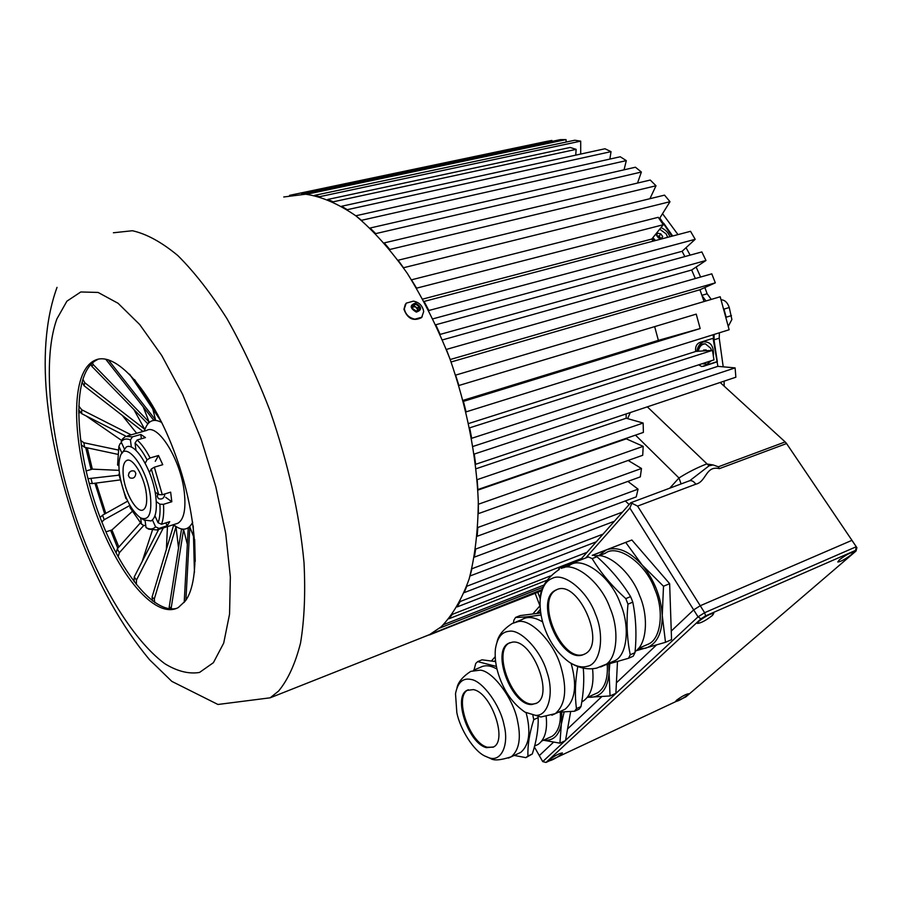 <?xml version="1.0" encoding="UTF-8"?>
<svg xmlns="http://www.w3.org/2000/svg" width="902" height="902" viewBox="0 0 902 902"><rect width="100%" height="100%" fill="white"/><g stroke="black" fill="none" stroke-linecap="round" stroke-linejoin="round"><path stroke-width="1.35" d="M702.038 363.754L707.01 364.171L711.351 360.732M713.369 355.884C714.001 346.176 710.72 341.508 703.515 341.881C700.482 342.974 698.396 345.511 697.257 349.491L696.896 351.419M669.814 236.764C668.495 232.716 665.552 229.66 660.997 227.597M552.024 141.388L551.889 140.441L546.477 141.434L290.602 195.136M566.016 139.584L560.334 139.641L301.618 194.065L306.601 194.28L566.016 139.584L566.185 142.054M580.696 141.129L574.811 140.227L314.381 195.407L319.635 196.681L580.696 141.129L580.708 154.05M611.026 151.637L604.96 148.762L341.644 206.242L347.236 209.692L611.026 151.637L609.876 159.079M626.304 160.624L620.249 156.768L355.805 215.781L361.465 220.314L626.304 160.624L624.049 169.824M641.367 172.034L635.425 167.22L370.068 228.026L375.717 233.618L641.367 172.034L637.522 183.061M656.002 185.778L650.263 180.05L384.252 242.897L389.799 249.482L656.002 185.778L649.914 198.699M669.994 201.698L664.537 195.136L398.12 260.227L403.498 267.747L669.994 201.698L659.836 218.025L671.832 236.234M695.183 239.312L690.537 231.307L424.098 301.437L428.856 310.502L695.183 239.312L682.104 251.297L684.855 256.574M705.973 260.486L701.846 251.929L435.79 324.754L440.12 334.405L705.973 260.486L691.665 270.002L695.329 278.538M715.32 282.845L711.791 273.847L446.343 349.435L450.188 359.526L715.32 282.845L699.963 289.734L704.056 301.539M729.143 329.749L720.202 296.758L455.611 375.119L458.881 385.492L696.231 314.122L700.166 328.553L463.414 401.379L466.086 411.876L729.143 329.749M712.456 350.359L469.671 427.83L471.69 438.293L713.967 359.887L712.456 350.359L695.656 351.385C695.16 346.966 696.468 344.023 699.58 342.557L713.674 338.137L713.02 334.789M735.107 367.892L474.26 454.056L475.625 464.305L735.863 377.216L735.107 367.892L717.868 366.347L713.099 338.318M700.166 328.553L658.37 340.358L654.66 326.625M463.132 400.33L658.37 340.358M640.319 476.876L641.48 468.476L477.834 527.478L477.169 536.262L640.319 476.876M642.72 455.284L643.194 446.343L478.353 504.241L478.342 513.644L642.72 455.284M643.385 432.408L643.149 423.038L477.169 479.65L477.846 489.549L643.385 432.408M586.954 552.351L460.133 601.533L457.179 606.911L581.587 558.462M550.299 575.983L452.342 614.363L448.937 618.761L546.815 580.302M544.12 584.981L443.457 624.691L439.669 628.096L543.151 587.202M477.868 490.113L626.304 438.846L643.194 446.343M628.153 460.46L641.48 468.476M541.899 590.675L422.846 637.308M602.953 534.153L466.717 586.289L464.259 592.614L596.188 541.843M622.29 512.156L471.926 568.745L470.032 575.972L614.239 521.311M636.237 496.889L638.052 489.155L475.67 549.07L474.373 557.12L636.237 496.889M542.305 589.468L416.972 639.642M429.442 634.704L441.101 626.879C452.5 615.22 461.847 599.255 469.141 578.983C475.004 556.41 478.06 530.59 478.297 501.535C476.357 455.194 466.898 407.603 449.906 358.759C437.549 327.629 423.365 299.193 407.354 273.441C390.667 249.865 373.518 230.664 355.873 215.837C338.374 203.796 321.642 196.591 305.688 194.212L283.747 196.986M429.521 634.907L542.023 590.314M625.312 500.96L629.066 504.443M627.882 481.397L638.052 489.155M476.132 468.724L626.213 418.224L643.149 423.038M432.983 318.823L682.104 251.297M576.141 149.371L333.233 201.811L327.776 199.455L570.154 147.454L576.141 149.371L575.747 155.133M551.889 140.441L289.598 195.351M658.212 217.314L663.308 224.722L416.589 288.166L411.481 279.823L658.212 217.314M662.496 223.516L663.703 223.211L672.689 236.008M662.756 223.899L663.32 223.752M653.082 241.161L651.774 239.053L663.308 224.722M652.078 238.68L654.209 240.868M702.714 366.313L716.729 361.758M703.312 366.325L717.327 361.77L714.001 339.84L714.136 334.439M473.088 446.4L717.868 366.347M701.688 366.516L698.712 364.825M468.747 423.489L695.679 351.498M422.812 299.069L651.774 239.053M658.888 218.273L659.836 218.025M442.465 339.896L691.665 270.002M451.079 361.984L699.963 289.734M626.089 413.95L626.213 418.224M728.354 326.186L731.883 319.488L729.256 307.514C727.576 302.576 724.881 300.005 721.183 299.802M724.193 386.18L724.081 381.163M723.212 366.821L719.232 338.194L714.001 339.84M701.903 295.315L707.157 293.77L704.857 287.535M700.617 277.038L696.118 267.026M690.143 255.131L686.039 247.7M678 234.61L662.542 213.695M729.256 307.514L723.968 309.115L726.166 317.222L731.454 315.61M705.984 300.975L702.049 295.743M707.157 293.77L711.261 299.408M719.379 332.804L719.232 338.194M704.034 350.934L703.47 350.337M711.407 350.427L710.753 348.307L705.42 343.876C701.711 343.989 699.321 346.481 698.249 351.329M703.199 350.991L703.605 350.032L706.198 349.965L706.548 350.765M704.676 343.876L704.214 343.876C700.899 343.899 698.588 346.007 697.291 350.19L697.032 351.408M703.707 350.032L704.101 350.934M656.757 235.659L659.17 236.155L660.129 237.485L656.848 235.772M652.868 237.688L655.562 240.518M667.694 237.316L666.104 233.855L659.7 229.198M656.453 235.23L657.671 233.223L660.794 233.877L662.722 236.538L661.516 238.545L658.381 237.891L656.453 235.23M659.17 236.155L660.794 233.877M660.58 238.353L660.129 237.485L660.783 238.387M661.313 238.5L662.722 236.538M185.316 600.991C201.428 579.704 197.29 512.212 173.928 450.741C150.735 389.123 115.016 350.483 94.947 360.304C89.681 362.717 85.487 367.61 82.375 374.984C69.747 405.37 78.677 471.487 101.058 526.238C123.292 581.102 157.219 619.178 178.314 607.542L185.316 600.991M176.634 608.376C154.535 614.048 122.108 574.202 101.261 520.443C80.312 466.74 72.453 403.78 84.732 374.375C87.866 367.001 92.072 362.108 97.36 359.695L94.947 360.304M414.243 305.992L417.592 308.146L417.75 309.86L415.912 307.063L412.665 306.646L415.585 304.166L418.934 306.33L419.261 309.747L416.228 311.021L412.868 308.856L412.552 305.417L415.585 304.166M405.381 304.188L403.938 309.296C407.49 318.71 413.285 321.529 421.347 317.741L422.192 316.737M413.398 301.144L406.204 303.162L404.333 308.766C405.415 314.324 408.933 317.797 414.875 319.161L421.741 317.222L423.692 311.551L423.23 309.397M416.329 312.103C422.271 309.972 421.989 306.962 415.484 303.083C409.531 305.203 409.812 308.213 416.329 312.103M417.592 308.146L418.934 306.33M128.366 475.557C129.065 471.577 131.151 470.122 134.624 471.182L135.819 473.336C135.39 477.519 133.338 478.996 129.674 477.778L128.366 475.557M164.874 494.116C164.175 498.242 162.033 499.753 158.47 498.648L157.264 496.461L157.703 493.901M119.549 474.181C123.394 495.345 130.35 509.889 140.419 517.816C148.605 521.187 151.953 514.151 150.465 496.709C147.285 467.123 124.442 438.259 120.011 457.28C118.782 461.565 118.624 467.202 119.549 474.181M121.669 453.717L126.179 447.088C135.075 441.337 153.036 471.115 155.832 496.901C157.264 510.047 155.674 518.064 151.085 520.95L144.038 519.992M128.851 473.155L129.662 472.073M146.338 493.71C144.433 476.538 132.515 456.705 126.584 460.527C123.416 462.534 122.368 468.025 123.439 477.023C125.446 494.014 137.172 513.678 143.215 509.833C146.282 507.894 147.33 502.515 146.338 493.71M118.861 547.029L111.916 529.97L105.94 531.842M105.793 513.385L96.142 483.077M86.028 470.979L92.331 469.141L87.257 447.832M149.416 472.422L151.299 469.04L154.343 467.191L162.292 494.736L170.647 492.154L171.82 501.737L163.476 504.331C164.074 512.843 163.409 519.484 161.492 524.276L158.075 522.732L154.918 515.809M152.449 519.969L155.584 526.847L158.989 528.392L167.186 525.765L169.734 521.66L161.492 524.276M158.989 528.392L156.959 529.959L148.65 529.147L146.023 527.58L145.109 520.601M140.656 517.951L141.456 524.085L144.083 525.652L145.707 525.144M119.459 473.494L118.838 474.249L119.639 474.847M165.867 522.889L167.186 525.765M141.456 524.085L129.922 507.431L130.486 506.439M126.246 498.005L126.562 498.727M155.268 461.305L158.504 455.51L150.104 457.968L147.06 459.828L145.199 463.245M147.06 459.828C143.17 452.387 139.156 446.806 135.029 443.096L137.115 439.973L145.47 437.583L140.813 434.471L141.366 438.755M135.988 450.391L135.029 443.096M156.271 501.557L159.88 504.195L163.476 504.331M165.652 497.318L171.82 501.737M158.075 522.732C159.812 518.233 160.421 512.054 159.88 504.195M154.343 467.191L162.743 464.688L158.504 455.51M146.023 527.58C149.833 529.666 153.024 529.418 155.584 526.847M121.68 443.062L120.214 443.48L118.884 446.377L122.018 453.266M118.951 465.984L117.576 464.992L118.884 446.377M140.813 434.471L132.481 436.839L130.418 439.939L131.365 447.212M118.838 474.249L125.919 498.603M130.418 439.939C126.596 438.237 123.506 438.891 121.139 441.879L122.48 438.97L125.434 436.455L132.481 436.839M124.228 448.632L121.139 441.879M162.292 494.736L158.684 494.6L155.065 491.996M158.684 494.6L151.299 469.04M137.115 439.973C141.569 443.919 145.899 449.918 150.104 457.968M78.688 412.969L80.706 412.417M117.982 449.963L83.931 442.769L80.537 440.323M121.759 440.537L86.017 415.867M161.548 422.091L129.595 374.183M105.703 359.176L153.554 420.016L155.584 419.971L152.878 409.395M91.046 364.273L91.824 366.302L92.489 365.411L91.824 366.302L147.635 423.636L149.134 422.068L143.271 406.949M144.151 431.156L144.703 429.251L133.823 409.44M136.653 433.276L122.21 415.348M119.132 470.359L92.331 469.141M132.132 511.524L111.916 529.97M152.28 530.568L142.178 561.495M167.456 526.599L166.374 549.363M152.539 600.946L152.043 597.113L154.31 598.984L152.055 597.113L173.658 525.111L175.98 526.836L178.54 547.988M169.632 608.85L169.193 607.136L181.494 529.305L183.568 529.553L187.345 544.323M184.2 602.446L188.214 528.256L189.837 526.96L193.502 536.397M125.987 436.218L81.687 413.668L81.676 411.695L81.687 413.668L78.699 409.858M131.117 434.843L81.699 409.745L78.812 406.058M84.089 385.752L84.416 384.241L84.078 385.763L143.001 431.483M84.078 385.763L82.105 382.098M144.703 429.251L84.788 382.752L82.916 379.325M149.134 422.068L93.188 364.555L92.523 362.841M155.584 419.971L108.285 359.785M157.861 414.852L134.578 379.618M195.238 561.371L194.652 539.43M193.231 526.046L194.437 572.432M185.902 600.134L189.837 526.96M183.568 529.553L171.256 607.587L170.219 607.384L171.256 607.587L171.605 608.985M154.761 602.57L154.298 598.996L175.98 526.836M163.318 527.918L136.484 580.009L135.356 578.498L136.484 580.009L136.337 584.575M158.673 529.406L134.24 576.942L134.082 581.689M143.734 525.449L119.346 552.746L118.297 550.784L119.346 552.746L118.117 556.793M140.329 522.934L117.283 548.799L116.031 552.949M129.899 505.436L104.237 519.699L103.369 517.455L104.237 519.699L101.858 521.942M127.678 501.151L102.512 515.211L100.133 517.5M89.118 483.371L92.331 483.585L91.7 481.24L92.331 483.585L120.022 479.943M119.008 475.174L87.9 478.714M117.44 454.258L84.585 447.257L83.931 442.769L84.585 447.257L81.135 444.765M92.489 365.411L93.188 364.555L92.489 365.411M84.416 384.241L84.788 382.752L84.416 384.241M81.676 411.695L81.699 409.745L81.676 411.695M91.7 481.24L91.102 478.906L91.7 481.24M102.512 515.211L103.369 517.455L102.524 515.211M118.297 550.784L117.283 548.799L118.297 550.784M135.356 578.498L134.24 576.942L135.356 578.498M169.193 607.136L170.219 607.384L169.204 607.125M681.111 483.923L678.981 477.981C687.493 472.547 696.694 467.879 706.593 463.966L713.054 464.936L718.353 466.796L785.168 441.924L720.146 382.482M689.782 480.687L709.051 465.827L713.054 464.936M491.522 660.918L495.187 656.746M532.992 613.743L540.039 605.716M580.144 560.097L630.701 502.764L631.862 503.237L629.855 508.029L585.815 557.91M627.612 418.618L630.318 412.541M565.554 740.339L698.047 616.855L704.62 612.706L856.246 546.736L856.9 547.649L786.386 443.288L852.593 541.279L851.928 540.343L700.245 605.738L693.672 609.887L629.855 508.029M546.026 762.438L685.824 696.908L856.032 551.032L855.57 550.389L705.612 615.886L700.967 618.806L546.026 762.438L542.733 761.615L539.306 755.605L553.478 742.233L539.306 755.605L534.367 746.924M567.583 728.917L601.679 696.727L567.583 728.917M616.404 682.825L656.397 645.077L616.404 682.825M671.257 631.05L693.672 609.887L671.257 631.05M540.287 609.459L536.893 613.315M495.457 660.23L494.443 661.38M786.567 443.558L719.356 468.645C705.646 465.24 706.435 481.792 695.814 484.194C693.615 481.116 691.338 480.044 688.993 480.98L631.141 502.606M695.814 484.194L637.59 506.101L700.245 605.738L693.672 609.887L698.047 616.855L700.967 618.806M785.168 441.924L786.386 443.288M637.59 506.101L631.862 503.237M719.356 468.645L718.353 466.796M549.284 737.588L552.137 736.28C558.191 731.984 560.92 723.934 560.322 712.118M488.771 757.669C500.847 762.562 509.348 745.345 504.071 725.118C500.385 705.319 482.39 680.739 471.002 679.454C462.85 677.695 457.686 682.453 455.51 693.717L456.829 712.636C459.941 728.861 473.561 750.847 484.859 756.034L488.771 757.669M517.782 753.779L520.668 752.448C528.583 745.785 530.748 733.98 527.174 717.034L526.103 712.772M538.19 717.642C538.471 728.929 536.51 741.049 532.293 753.993L527.941 756C527.546 745.142 529.485 733.022 533.77 719.627L538.19 717.642L538.009 716.74M514.185 755.425L525.843 757.646L532.293 753.993M535.247 745.751L538.167 744.409C544.853 739.46 547.525 730.214 546.195 716.684M497.025 669.137C490.643 665.349 485.039 664.785 480.191 667.424L473.584 670.186M533.77 719.627L532.902 715.636M496.427 666.443L477.665 661.617L475.737 663.477L474.024 669.994M473.313 689.613L466.909 690.391C452.759 697.201 468.657 743.699 486.494 747.668L493.642 746.946C507.86 740.012 490.913 692.274 473.313 689.613M468.296 689.748L467.867 689.985C453.706 696.806 469.592 743.282 487.441 747.239L493.202 747.194M477.665 661.617L482.029 659.813L495.626 661.594M525.843 757.646L527.941 756M570.662 711.565L565.509 740.576L559.917 743.169L561.348 724.069L564.122 711.982M543.5 740.238L559.917 743.169M543.635 740.181C553.027 741.162 558.936 735.784 561.348 724.069L561.788 712.073M561.642 754.061L562.386 752.922C559.195 753.384 554.809 755.707 549.239 759.867L548.529 760.984C551.697 760.521 556.072 758.21 561.642 754.061M687.617 695.059L688.609 693.751C685.892 694.168 681.856 696.333 676.5 700.268L675.542 701.553C678.248 701.136 682.273 698.971 687.617 695.059M851.556 554.505L853.224 552.295C850.315 552.543 845.704 555.057 839.39 559.826L837.766 561.991C840.653 561.754 845.253 559.251 851.556 554.505M712.467 615.401L713.764 613.405C710.291 613.642 705.251 616.337 698.633 621.455L697.381 623.406C700.831 623.181 705.86 620.508 712.467 615.401M855.57 550.389L856.246 546.736L851.928 540.343L700.245 605.738L704.62 612.706L705.612 615.886M542.733 761.615L565.092 740.767M856.9 547.649L856.032 551.032M594.249 694.314L597.733 692.747C604.892 687.922 608.072 678.462 607.26 664.391M535.371 715.309C548.021 716.74 554.561 693.706 546.984 672.182C541.02 650.579 520.353 628.728 508.931 631.299C501.647 631.941 497.126 637.917 495.378 649.248C494.702 657.524 495.75 665.924 498.513 674.448C503.97 691.236 512.821 703.808 525.065 712.185L535.371 715.309M561.529 710.844L565.058 709.254C575.25 700.482 577.269 685.193 571.113 663.376M583.278 668.134C584.349 679.804 583.594 692.612 581.001 706.559L576.468 708.611C574.687 695.6 575.115 681.574 577.765 666.555M558.609 712.152L574.551 711.238L579.073 709.186L581.001 706.559M581.801 701.857L583.244 701.068C591.137 695.521 594.238 684.742 592.558 668.709M542.632 621.906C534.39 617.047 527.58 616.213 522.213 619.437L515.843 622.019M541.053 614.961C530.568 616.596 522.078 617.408 515.583 617.419L513.881 620.193L513.475 622.854M512.347 642.156L508.424 643.363C491.083 651.729 511.986 706.198 531.966 704.496L536.735 703.12C554.189 694.484 531.774 638.695 512.347 642.156M510.036 642.63L509.416 642.957C492.064 651.323 512.956 705.77 532.958 704.056L536.115 703.47M540.58 611.984L537.468 613.259M515.583 617.419L520.104 615.592L540.726 612.977M574.551 711.238L576.468 708.611M587.552 697.325L610.045 695.961L609.076 672.667L609.797 663.714M617.487 661.561L615.874 693.322L610.045 695.961M587.991 697.122L590.923 697.291C601.713 696.457 607.768 688.249 609.076 672.667L608.827 663.973M644.603 645.753L648.921 643.859C661.391 637.928 663.962 609.797 654.807 589.322C645.866 563.119 617.351 543.523 605.276 553.287L598.951 555.767M587.101 666.33C600.394 664.402 605.141 636.169 595.354 613.811C587.247 590.9 563.987 572.093 552.452 578.283C545.597 580.798 541.493 588.003 540.151 599.886C539.678 610.203 541.425 620.305 545.394 630.182C550.727 643.915 558.789 654.66 569.613 662.44C576.344 666.51 582.173 667.807 587.101 666.33M610.609 662.564L614.984 660.647C627.612 654.615 629.934 625.244 620.384 603.697C610.992 576.175 581.745 555.339 569.579 565.396L563.626 567.719M632.787 602.141C636.023 618.141 636.756 634.985 634.985 652.687L630.25 654.762C627.003 639.18 626.247 622.312 627.984 604.148L632.787 602.141L631.727 599.368L630.588 596.617L625.796 598.612C611.86 586.052 600.653 572.714 592.163 558.597L588.363 556.94L559.127 568.249L558.383 569.872M605.265 664.909L628.491 658.291L633.215 656.205L634.985 652.687M635.087 651.537C647.027 644.411 648.718 616.19 639.665 595.692C631.84 573.413 609.042 552.588 595.117 555.869M627.984 604.148L625.796 598.612M556.906 589.592L555.249 590.359C534.176 600.563 560.424 662.891 582.624 654.931L585.251 653.77C606.471 643.07 578.171 579.49 556.906 589.592M557.143 589.513L556.286 589.953C535.19 600.157 561.45 662.451 583.65 654.491L584.395 654.243M592.163 558.597L596.955 556.726C610.474 568.779 621.681 582.072 630.588 596.617M559.127 568.249L588.363 556.94M628.491 658.291L630.25 654.762M596.955 556.726L593.155 555.08M636.102 650.748L665.496 642.303L662.26 615.435L663.5 586.244L642.156 565.013L625.706 542.384L592.276 555.418M592.276 555.316L631.851 539.994L669.645 583.684L671.55 639.631L665.496 642.303M669.645 583.684L663.5 586.244M631.851 539.994L625.706 542.384M638.075 648.831L645.55 648.234C656.746 644.4 662.316 633.463 662.26 615.435C661.031 596.752 654.322 579.952 642.156 565.013C629.585 551.257 617.69 546.206 606.482 549.825L598.488 555.745M213.402 662.677L199.522 672.452C188.822 674.222 177.254 671.313 164.829 663.725C139.641 645.031 113.607 606.967 92.387 560.063C55.608 477.147 38.211 370.981 56.86 318.97L66.895 301.189L80.797 291.966L98.104 292.44L118.083 303.286L139.709 324.54L161.717 355.467L182.666 394.467L201.123 439.173L215.792 486.618L225.725 533.567L230.348 576.942L229.559 614.104L223.707 643.081L213.402 662.677M113.393 232.772L132.391 230.732C146.519 233.877 161.672 242.153 177.841 255.57C194.325 271.953 210.696 292.97 226.943 318.62C242.739 346.548 257.093 377.25 270.002 410.726C288.133 463.154 299.464 513.768 304.008 562.555C305.541 593.031 304.391 619.866 300.535 643.07C295.281 663.737 287.964 679.736 278.583 691.067L270.172 697.81L542.113 590.055M117.756 548.269L110.642 530.365M104.7 513.993L94.913 483.235M91.102 469.502L85.69 447.493M78.97 412.89L78.688 411.132M161.751 422.508C153.351 417.93 147.556 420.783 144.365 431.088M127.588 435.846L146.609 430.457C158.188 423.128 181.155 460.482 184.38 493.011C186.015 509.495 183.85 519.575 177.897 523.261L175.653 523.972M173.477 524.671C181.945 531.402 188.349 530.579 192.701 522.202M709.051 465.827L647.32 406.847M537.795 592.298L540.253 598.702M669.746 488.174L678.981 477.981L635.493 435.125M508.491 758.063L511.265 756.778C519.101 750.126 521.221 738.31 517.613 721.296C513.779 699.174 492.954 671.02 480.236 670.141L470.731 671.37C462.906 676.5 458.329 681.912 457.032 687.583M551.9 715.196L555.271 713.651C565.441 704.812 567.358 689.376 561.055 667.345C554.651 643.126 530.726 618.186 518.03 621.636L512.359 623.429C503.846 628.807 498.761 634.85 497.115 641.581M600.631 666.973L604.791 665.112C617.34 659.114 619.561 629.664 610 608.016C601.172 582.264 574.247 560.886 561.472 568.384M697.291 350.19L697.257 349.491M57.029 287.366C32.867 353.776 48.302 448.305 79.601 535.157C98.634 585.06 121.939 626.574 149.506 659.689L171.831 681.382L217.946 704.473L270.172 697.81M423.692 311.551C422.666 305.868 419.34 302.418 413.736 301.189M140.419 517.816L144.545 520.296M127.712 460.2L126.584 460.527M156.959 529.959L176.409 523.735M539.948 605.828L535.157 593.347M541.798 741.027L552.137 736.28M484.859 756.034L490.575 758.481C493.777 760.826 500.666 760.262 511.265 756.778L520.668 752.448M534.593 746.044L538.167 744.409M467.867 689.985L466.909 690.391M494.589 661.403L495.548 661.008M587.281 697.449L597.733 692.747M525.065 712.185L540.952 716.989L555.271 713.651L565.058 709.254M581.824 701.7L583.244 701.068M509.416 642.957L508.424 643.363M638.39 648.47L648.921 643.859M569.613 662.44C578.813 668.134 587.867 670.017 596.786 668.078L614.984 660.647M556.286 589.953L555.249 590.359M540.151 599.886C540.05 588.296 546.443 578.126 559.319 569.399"/></g></svg>
